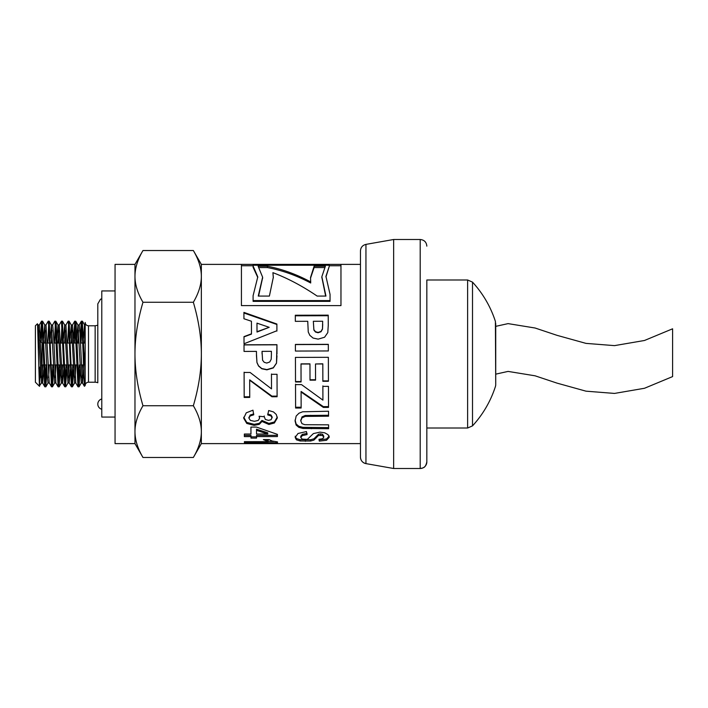 <?xml version="1.0" encoding="UTF-8"?>
<svg xmlns="http://www.w3.org/2000/svg" width="708" height="708" viewBox="0 0 708 708"><rect width="100%" height="100%" fill="white"/><g stroke="black" fill="none" stroke-linecap="round" stroke-linejoin="round"><path stroke-width="1.06" d="M495.724 323.468L495.724 384.533L495.724 374.151L508.079 371.408L535.106 375.815L556.992 383.116L585.994 391.17L614.5 393.427L644.484 388.276L672.6 376.594L672.6 328.804L644.484 340.486L614.5 345.628L585.994 343.38L556.992 335.327L535.106 328.016L508.079 323.618L495.724 326.353L495.405 321.432L495.724 384.533A6.638 6.638 180 0 1 495.405 386.568A106.209 106.209 0 0 1 472.51 425.871L467.625 428.013L467.625 279.987L426.836 279.987L426.836 461.864L426.836 279.987M495.405 321.432A106.209 106.209 0 0 0 472.51 282.129L472.51 425.871M360.461 449.341L360.461 353.752M360.461 457.085A6.638 6.638 -0 0 0 365.947 463.616C362.54 462.767 360.708 460.589 360.461 457.085L360.461 250.915C360.708 247.411 362.54 245.234 365.947 244.384L393.648 239.499L393.648 468.501L420.198 468.501A6.638 6.638 -0 0 0 426.836 461.864L426.836 461.864C425.411 468.209 423.287 467.369 422.694 468.023L420.198 468.501L420.198 239.499C424.234 239.888 426.446 242.101 426.836 246.136M43.746 369.753L42.613 382.966L39.312 324.972L41.56 321.14L42.064 324.875L44.648 386.081L44.878 386.807L45.834 386.807L44.179 354.027M38.719 330.406L38.276 339.282M39.728 353.982L38.144 325.034L37.701 326.751M45.94 325.078L48.197 321.237L48.817 326.618L51.454 386.71L49.268 382.922L46.011 325.016M45.356 330.379L44.763 343.044M49.33 383.019L48.02 383.019L47.188 374.479L44.763 324.999L43.648 338.238M42.639 364.956L42.038 377.594M39.515 386.32L35.4 382.214L35.4 325.786L37.391 323.795L37.604 325.114L39.4 385.931L41.453 383.01L39.728 354.08M52.596 325.034L54.782 321.246L55.065 321.936L58.1 386.807L55.905 383.01L53.481 333.521L52.649 324.972L51.339 324.981M51.994 330.344L51.401 343.044M54.658 382.975L51.401 325.078L50.286 338.282M49.268 364.956L48.675 377.656M59.215 325.007L61.472 321.166L64.72 386.727L62.534 382.94L59.233 324.981M58.631 330.397L58.038 343.044M59.64 353.973L58.056 325.052L56.923 338.256M55.905 364.956L55.312 377.621M70.296 369.726L69.18 382.948L65.924 325.025M65.269 330.37L64.676 343.044M63.658 369.735L62.605 382.993M67.95 383.019L64.676 324.99L63.561 338.229M62.552 364.956L61.95 377.612M61.357 383.019L59.64 354.089M73.614 338.238L74.862 321.344L78.004 386.798L75.818 383.01L72.526 324.981M71.915 330.362L71.313 343.044M74.57 382.975L71.313 325.069L70.198 338.282M69.189 364.956L68.588 377.638M80.252 338.256L81.314 321.255L82.163 329.565L84.376 386.241L82.447 382.913L80.031 333.441L79.199 324.99L77.889 324.981M78.544 330.379L77.951 343.044M79.553 353.973L77.968 325.06L76.836 338.265M75.827 364.956L75.234 377.63M83.907 377.957L83.907 351.062L82.287 321.193M78.544 383.426L79.367 364.956M81.862 324.556L81.048 343.044M80.154 369.762L79.031 386.825L76.048 322.804L75.774 321.273L74.747 321.193M65.853 325.087L68.11 321.246L68.614 324.804L71.375 386.736L69.18 382.948M71.906 383.506L72.729 364.956M75.225 324.538L74.411 343.044M73.517 369.718L72.455 386.701L71.844 382.568L69.127 321.282L71.313 325.069M64.72 386.727L65.747 386.807M65.269 383.479L66.092 364.956M68.588 324.476L67.773 343.044M66.879 369.744L65.543 386.205L62.375 321.193M58.631 383.435L59.454 364.956M61.95 324.565L61.127 343.044M60.242 369.771L59.118 386.842L56.082 322.388L55.861 321.255L54.835 321.193M51.994 383.515L52.817 364.956M55.312 324.529L54.498 343.044M53.604 369.718L52.542 386.701L51.888 381.842L49.215 321.29L51.401 325.078M45.356 383.471L46.179 364.956M48.675 324.494L47.861 343.044M46.967 369.735L45.834 386.798M301.059 381.541L295.51 381.559L295.44 357.363M315.556 379.754L310.016 379.771L309.962 363.85L301.006 363.877L301.059 381.957L295.51 381.975L295.44 357.407L328.362 357.31L328.432 381.285L322.857 381.302L322.813 363.956L315.511 363.983L315.556 380.143L310.016 380.161L309.962 363.992L301.006 364.018M328.432 380.877L322.857 380.895L322.813 363.806L315.511 363.983M328.609 427.597L302.944 427.349L298.803 426.251L296.112 423.995L295.094 420.021M328.556 415.269L305.219 415.49L301.98 416.915L300.776 420.817M305.219 415.49L305.219 416.41L301.98 417.862L300.776 420.871L300.776 419.879M300.776 420.844L301.944 423.632L304.785 424.703L328.592 424.835L328.609 428.703L302.944 428.455L298.803 427.331L296.112 425.048L295.094 421.012L296.156 416.056L298.98 413.215L302.617 411.791L328.53 411.233L328.556 416.189L305.219 416.41M360.461 264.385L201.346 264.385L201.346 443.615L360.461 443.615M256.473 355.681L256.455 351.38L244.039 351.416L244.021 344.778L276.943 344.681L276.501 363.089L273.297 367.726L266.889 369.594L261.783 368.541L258.535 365.832L256.96 362.461L256.464 354M244.021 344.92L276.943 344.823L276.97 354M271.403 354.867L271.394 351.327L262.049 351.363L262.588 360.248L264.217 362.31L266.774 363.054L269.739 361.992L271.191 359.319L271.403 354.858M262.049 351.363L262.057 354M256.96 362.461L256.473 355.708M276.97 355.761L276.501 363.222L273.297 367.93L266.889 369.833L261.783 368.762L258.535 366.009L256.96 362.593M277.315 417.056L274.377 421.977L268.898 423.419L261.969 420.446L259.27 423.304L254.172 424.331L246.773 422.419L243.702 417.26M261.969 420.446L261.969 421.446L259.27 424.349L254.172 425.393L246.773 423.446L243.702 418.216L246.251 412.826L252.96 410.189L253.721 414.817L250.154 415.968L248.933 418.171L250.42 420.419L254.429 421.304L258.19 420.446L259.579 418.304L259.093 416.251L264.243 416.746L265.367 419.472L268.5 420.375L271.146 419.702L272.129 416.941L270.996 415.003L267.712 414.012M259.579 417.357L259.42 416.286M253.721 413.914L250.154 415.047L248.933 418.171L248.933 417.216M272.129 416.941L272.129 417.888L270.996 415.923L267.712 414.915L268.686 410.525L273.465 411.914L276.279 414.472L277.315 418.003L274.377 422.995L268.898 424.464L261.969 421.446M264.243 416.746L264.234 415.985M241.428 265.748L253.092 265.748M329.238 265.748L340.964 265.748M257.774 277.474L253.092 267.252L253.092 265.951L257.783 276.899L253.092 295.723L253.092 301.369L330.052 301.369L330.052 294.395L325.937 276.359L329.238 266.42L325.946 276.943M340.964 264.42L340.964 305.608L241.428 305.608L241.428 264.42L340.964 264.42M329.238 266.42L329.238 265.234L253.092 265.234L253.092 265.951M253.092 300.581L330.052 300.581M244.428 441.659L244.428 442.748L244.41 441.659L268.19 441.642L268.19 440.349L265.589 439.588M273.828 441.429L268.19 441.429M268.19 441.642L263.385 439.588L269.111 439.588L272.191 441.022L277.474 441.881L277.483 442.739L244.428 442.748M295.307 315.812L328.229 315.724L328.264 325.627M313.334 321.282L313.883 329.707L315.502 331.707L318.069 332.433L321.025 331.397L322.476 328.822L322.68 321.255L313.334 321.282L313.883 330.07L315.502 332.034L318.069 332.751L321.025 331.733L322.476 329.193L322.689 324.707M322.689 325.007L322.689 324.264M328.255 325.441L327.786 332.601L324.583 337.238L318.175 339.132L313.078 338.061L309.821 335.335L308.254 331.981L307.741 321.299L295.325 321.335L295.307 315.237L328.229 315.149L328.264 325.423M328.229 315.724L328.229 315.149M321.857 277.306L325.653 296.077M324.202 267.571L314.095 267.571L310.52 278.182M267.403 267.571L267.403 266.27C281.837 268.978 296.263 274.2 310.697 281.926L310.697 282.988C296.263 275.377 281.837 270.235 267.403 267.571L259.588 267.571M262.624 277.757L258.57 296.077M314.095 267.571L314.095 266.27L325.361 266.27L321.848 276.722L325.946 296.077L317.149 296.077C302.404 286.05 287.66 278.244 272.916 272.668L273.315 277.846M310.697 281.926L310.52 277.598L314.095 266.27M272.916 272.668L273.323 277.262L269.394 296.077L258.252 296.077L262.624 277.182L258.137 266.27L267.403 266.27M256.544 436.836L250.995 436.845L250.986 435.367L244.357 435.376L244.349 434.039L250.968 434.031L250.924 427.083L256.455 427.074L277.403 434.358L277.412 436.562L256.535 436.579L256.544 438.084L250.995 438.093L250.986 436.588L244.357 436.597L244.34 434.039M277.412 435.332L256.535 435.358L256.535 436.579M250.968 434.031L250.933 427.083M267.766 434.004L267.766 432.818L256.491 429.198L256.517 434.022L267.766 434.004L256.491 430.331M244.357 435.376L244.357 436.597M250.986 435.367L250.986 436.588M250.995 436.845L250.995 438.093M249.729 396.79L244.18 396.799L244.101 372.204M277.102 396.117L271.934 396.126L249.676 379.833L249.729 397.427L244.18 397.445L244.101 372.479L250.101 372.461L271.509 388.878L271.456 374.302L277.032 374.293L277.102 396.745L271.934 396.763L249.676 380.223M271.509 388.878L271.456 374.001M244.18 396.799L244.18 397.445M271.934 396.126L271.934 396.763M243.915 312.998L276.881 324.476L276.899 331.087M243.994 336.893L251.464 334.105L251.429 321.246L243.941 318.75L243.915 312.387L276.881 324.034L276.899 330.742L244.021 343.778L243.994 336.636L251.464 333.804M256.977 323.14L257.004 332.043L269.208 327.317L256.977 323.14L257.004 331.716L269.208 327.317M276.881 324.476L276.881 324.034M329.229 436.048L326.538 438.995L319.299 439.818L319.299 441.111L318.981 439.314L322.627 438.73L323.724 437.261L323.724 436.031L322.521 434.278L320.476 433.836L318.476 434.252L313.954 438.81L310.617 439.739L300.068 439.686L296.386 438.526L295.165 436.225M319.299 439.818L319.193 439.296M307.068 433.402L302.289 434.393L300.776 436.243L300.776 437.482L302.148 439.11L307.316 439.403L313.396 433.579L320.007 432.128L324.715 432.809L328.061 434.677L329.229 437.314M300.776 437.464L300.776 436.243M323.724 436.048L323.724 437.279L322.521 435.482L318.476 435.455L313.954 440.084L310.617 441.031L300.068 440.969L296.386 439.801L295.165 437.429L298.024 433.491L306.422 431.561L307.068 434.588L302.289 435.606L300.776 437.482M329.229 437.279L326.538 440.27L319.299 441.111M301.148 407.224L295.599 407.233L295.519 384.17M328.521 406.613L323.352 406.622L301.095 391.453L301.148 408.02L295.599 408.038L295.519 384.63L301.519 384.612L322.919 400.135L322.875 386.382L328.45 386.364L328.521 407.401L323.352 407.41L301.095 392.011M322.919 400.135L322.875 385.904M295.599 407.233L295.599 408.038M323.352 406.622L323.352 407.41M295.395 344.575L328.317 344.477L328.335 351.009M328.335 350.956L295.422 351.062L295.395 344.424L328.317 344.327L328.335 350.956M83.907 351.062L85.181 366.85L85.181 322.467L84.588 343.044M101.784 298.741L100.448 299.289L97.801 303.882L97.801 382.762A6.638 6.638 0 0 0 95.146 382.214L88.5 382.214A3.319 3.319 0 0 0 85.181 385.533L85.181 330.406L84.526 324.928L83.473 338.229M142.972 457.474L134.971 443.615L134.971 276.394C134.98 284.607 137.653 293.236 142.972 302.263C137.653 320.326 134.98 337.566 134.971 354C134.98 370.434 137.653 387.674 142.972 405.737C137.653 414.764 134.98 423.393 134.971 431.606C134.98 439.827 137.653 448.447 142.972 457.474L193.346 457.474C198.683 448.412 201.346 439.792 201.346 431.606C201.346 423.428 198.683 414.799 193.346 405.737C198.683 387.612 201.346 370.364 201.346 354C201.346 337.636 198.683 320.388 193.346 302.263C198.683 293.201 201.346 284.572 201.346 276.394C201.346 268.208 198.683 259.588 193.346 250.526L142.972 250.526C137.653 259.553 134.98 268.173 134.971 276.394L134.971 264.385L142.972 250.526M39.533 386.338L39.993 367.001M44.179 354L42.462 321.193M42.038 324.556L41.241 342.256M40.329 369.771L39.993 377.922M40.427 338.229L41.498 321.184M83.571 369.718L82.517 382.975M82.464 364.956L81.862 377.63M81.261 383.019L79.553 354.089M142.972 302.263L193.346 302.263M142.972 405.737L193.346 405.737M134.971 443.615L115.059 443.615L115.059 264.385L134.971 264.385M43.577 364.956L42.038 364.956L42.038 343.044L40.568 341.575M115.059 417.065L101.784 417.065L101.784 290.935L115.059 290.935M101.784 398.976A5.31 5.31 0 0 0 101.784 409.259M393.648 468.501L365.947 463.616L365.947 244.384M296.112 423.995L296.112 425.048M298.803 426.251L298.803 427.331M302.944 427.349L302.944 428.455M311.316 427.632L311.316 428.738M301.98 416.915L301.98 417.862M310.724 415.304L310.724 416.224M246.773 422.419L246.773 423.446M254.172 424.331L254.172 425.393M259.27 423.304L259.27 424.349M268.898 423.419L268.898 424.464M274.377 421.977L274.377 422.995M270.996 415.003L270.996 415.923M250.154 415.047L250.154 415.968M296.386 438.526L296.386 439.801M300.068 439.686L300.068 440.969M305.378 440.04L305.378 441.332M310.617 439.739L310.617 441.031M313.954 438.81L313.954 440.084M316.299 436.571L316.299 437.818M318.476 434.252L318.476 435.455M320.476 433.836L320.476 435.039M322.521 434.278L322.521 435.482M326.538 438.995L326.538 440.27M302.289 434.393L302.289 435.606M95.146 382.214L95.146 325.786L97.801 325.238L97.801 303.882M88.5 382.214L88.5 325.786C86.491 325.591 85.385 324.485 85.181 322.467M426.836 428.013L467.625 428.013M472.51 282.129L467.625 279.987M420.198 239.499L393.648 239.499M39.374 324.981L38.064 324.981M46.011 324.981L44.701 324.981M42.648 383.019L41.383 383.019M59.286 324.981L57.976 324.981M55.914 383.019L54.658 383.019M65.924 324.981L64.614 324.981M62.578 383.019L61.295 383.019M72.561 324.981L71.251 324.981M69.242 383.019L67.933 383.019M75.827 383.019L74.57 383.019M82.349 321.193L81.385 321.193M79.031 386.807L78.066 386.807M72.393 386.807L71.428 386.807M69.065 321.193L68.11 321.193M62.428 321.193L61.472 321.193M59.118 386.807L58.153 386.807M52.472 386.807L51.516 386.807M49.153 321.193L48.197 321.193M321.848 277.863L321.848 276.722M262.624 277.182L262.624 278.315M85.181 385.533L84.438 386.276M201.346 443.615L193.346 457.474M201.346 264.385L193.346 250.526M42.515 321.193L41.613 321.193M79.128 325.043L81.314 321.255M72.508 324.999L74.694 321.211M42.613 382.966L44.808 386.763M85.181 324.981L84.526 324.981M82.509 383.019L81.216 383.019M82.402 321.193L84.597 324.99M79.092 386.78L81.287 382.984M75.774 321.273L77.968 325.06M72.455 386.701L74.641 382.913M65.8 386.763L67.995 382.975M62.481 321.193L64.676 324.99M59.18 386.789L61.366 383.001M55.861 321.255L58.056 325.052M52.542 386.701L54.728 382.922M45.887 386.754L48.082 382.957M42.569 321.202L44.763 324.999M37.435 323.813L38.144 325.034M95.146 325.786L88.5 325.786M39.197 340.212L38.099 339.114M42.038 364.956L41.462 365.523M40.206 366.788L38.754 368.24M85.181 343.044L83.65 343.044M82.686 343.044L80.455 343.044M79.146 343.044L77.004 343.044M76.048 343.044L73.818 343.044M72.508 343.044L70.366 343.044M69.411 343.044L67.172 343.044M65.871 343.044L63.729 343.044M62.773 343.044L60.534 343.044M59.233 343.044L57.091 343.044M56.136 343.044L53.896 343.044M52.587 343.044L50.454 343.044M49.498 343.044L47.259 343.044M45.958 343.044L43.816 343.044M42.861 343.044L42.038 343.044M83.402 364.956L81.27 364.956M76.765 364.956L74.632 364.956M73.322 364.956L71.092 364.956M70.127 364.956L67.995 364.956M66.685 364.956L64.455 364.956M63.49 364.956L61.357 364.956M60.047 364.956L57.817 364.956M56.852 364.956L54.72 364.956M53.41 364.956L51.18 364.956M50.215 364.956L48.082 364.956M46.772 364.956L44.533 364.956"/></g></svg>
